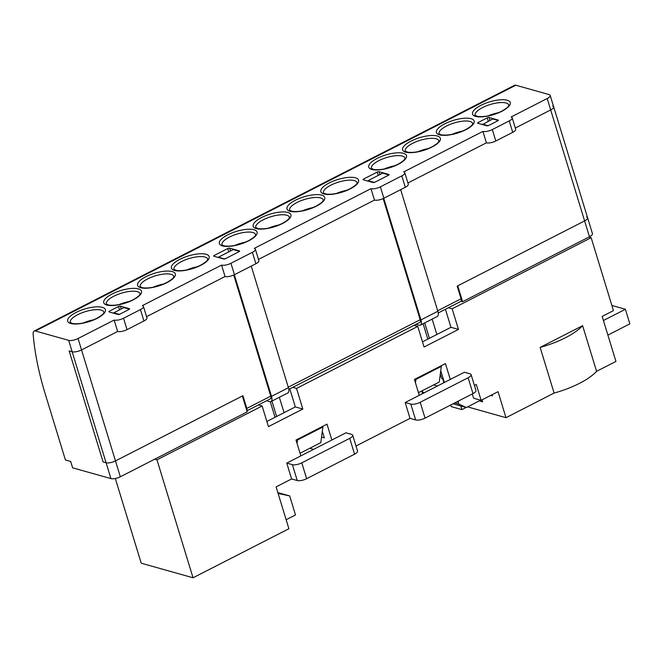 <?xml version="1.0" encoding="UTF-8"?>
<svg xmlns="http://www.w3.org/2000/svg" width="663" height="663" viewBox="0 0 663 663"><rect width="100%" height="100%" fill="white"/><g stroke="black" fill="none" stroke-linecap="round" stroke-linejoin="round"><path stroke-width="0.99" d="M471.111 374.636L475.959 390.49A7.044 2.387 163 0 1 472.976 393.607L468.128 377.753A7.044 2.387 -17 0 0 471.111 374.636A7.044 2.387 -17 0 0 470.009 373.816L464.382 372.225L450.285 379.435L445.437 363.581L414.425 379.451L419.273 395.305L450.285 379.435M415.651 419.952L410.803 404.099A7.044 2.387 -17 0 0 420.201 402.275L425.049 418.129A7.044 2.387 163 0 1 415.651 419.952L410.024 418.37L405.176 402.516L419.273 395.305M352.699 435.21L357.548 451.072A7.044 2.387 163 0 1 354.564 454.188L349.716 438.334A7.044 2.387 -17 0 0 352.699 435.21A7.044 2.387 -17 0 0 351.597 434.389L345.97 432.806L331.873 440.017L327.025 424.163L296.013 440.025L300.861 455.879L331.873 440.017M297.239 480.534L292.391 464.68A7.044 2.387 -17 0 0 301.789 462.849L306.637 478.703A7.044 2.387 163 0 1 297.239 480.534L291.604 478.951L286.764 463.089L300.861 455.879M588.901 237.064L591.156 237.702L613.449 310.632L602.178 316.4L615.944 361.426L596.584 371.33A49.327 16.683 163 0 1 554.102 393.068L540.146 347.404L582.62 325.674A49.327 16.683 163 0 1 540.146 347.404M479.274 400.891L482.606 401.828L482.009 399.88M582.62 325.674L596.584 371.33M286.143 519.726L295.491 514.944L289.673 495.916L278.12 493.487M289.673 495.916L277.847 492.592M410.803 404.099L405.176 402.516M468.128 377.753L420.201 402.275M472.976 393.607L425.049 418.129M292.391 464.68L286.764 463.089M349.716 438.334L301.789 462.849M354.564 454.188L306.637 478.703M414.002 325.342L417.765 326.403L424.063 347.014L458.465 329.42L452.158 308.809L448.395 307.748M422.488 341.859L450.948 327.307L458.465 329.42M450.948 327.307L445.437 309.265M258.371 404.96L262.142 406.013L268.44 426.624L302.834 409.03L296.535 388.419L292.773 387.358M266.866 421.477L295.325 406.916L302.834 409.03M295.325 406.916L289.806 388.874M444.343 382.476L440.746 370.7M309.754 448.287L313.599 449.365M321.555 437.116L324.356 437.903L322.334 431.281M467.581 406.875L505.985 417.682L498.037 391.676L481.123 400.328L473.614 398.214L472.305 393.955M262.142 406.013L156.974 459.815L193.041 577.78L288.902 528.734L276.098 486.882L291.604 478.951M492.103 394.717L492.468 395.902L490.728 395.413M505.985 417.682L554.102 393.068M474.41 385.427L476.274 384.474L481.123 400.328M355.998 446.008L410.024 418.37M193.041 577.78L141.211 563.194L115.321 478.495M156.974 459.815L154.719 459.177M417.765 326.403L296.535 388.419M591.156 237.702L452.158 308.809M129.5 309.124L129.376 308.693A1.409 0.481 163 0 1 129.592 308.859A1.409 0.481 163 0 1 128.995 309.48L119.978 314.096A1.409 0.481 163 0 1 118.097 314.461L109.08 311.925A1.409 0.481 163 0 1 108.865 311.767A1.409 0.481 163 0 1 109.461 311.138L109.76 312.116M119.506 309.87L118.478 306.521A1.409 0.481 163 0 1 120.359 306.157L121.23 308.991M488.275 121.221L487.255 117.873A1.409 0.481 163 0 1 489.128 117.508L489.998 120.334M498.278 120.467L498.145 120.044A1.409 0.481 163 0 1 498.361 120.21A1.409 0.481 163 0 1 497.764 120.832L488.747 125.448A1.409 0.481 163 0 1 486.866 125.813L477.857 123.277A1.409 0.481 163 0 1 477.633 123.111A1.409 0.481 163 0 1 478.23 122.489L478.529 123.467M239.55 251.335L239.426 250.904A1.409 0.481 163 0 1 239.641 251.07A1.409 0.481 163 0 1 239.045 251.7L225.511 258.62A1.409 0.481 163 0 1 223.638 258.984L213.876 256.233A1.409 0.481 163 0 1 213.652 256.075A1.409 0.481 163 0 1 214.248 255.446L214.547 256.424M388.982 174.891L388.849 174.468A1.409 0.481 163 0 1 389.073 174.634A1.409 0.481 163 0 1 388.477 175.256L374.943 182.176A1.409 0.481 163 0 1 373.062 182.54L363.299 179.797A1.409 0.481 163 0 1 363.075 179.632A1.409 0.481 163 0 1 363.672 179.01L363.97 179.988M228.801 251.874L227.782 248.526A1.409 0.481 163 0 1 229.663 248.161L230.525 250.995M378.233 175.43L377.206 172.082A1.409 0.481 163 0 1 379.087 171.717L379.949 174.551M143.44 306.463L146.929 317.875A7.044 2.387 163 0 1 143.946 320.991L127.031 329.644A7.044 2.387 163 0 1 117.633 331.475L81.549 349.94L115.478 460.918A7.044 2.387 163 0 1 106.088 462.749L103.08 461.904L69.151 350.918L72.151 351.763L68.662 340.351A7.044 2.387 -17 0 0 78.06 338.52L81.549 349.94A7.044 2.387 163 0 1 72.151 351.763A7.044 2.387 -17 0 0 81.549 349.94L117.633 331.475L114.144 320.063A7.044 2.387 -17 0 0 123.542 318.232L140.457 309.58A7.044 2.387 -17 0 0 143.44 306.463A7.044 2.387 -17 0 0 142.338 305.635L221.566 265.109A7.044 2.387 -17 0 0 230.956 263.277L252.388 252.321A7.044 2.387 -17 0 0 255.371 249.205A7.044 2.387 -17 0 0 254.269 248.376L370.99 188.665A7.044 2.387 -17 0 0 380.38 186.842L401.811 175.877A7.044 2.387 -17 0 0 404.795 172.761A7.044 2.387 -17 0 0 403.692 171.932L482.913 131.407A7.044 2.387 -17 0 0 492.311 129.575L509.225 120.923A7.044 2.387 -17 0 0 512.209 117.807A7.044 2.387 -17 0 0 511.107 116.986L547.199 98.522A7.044 2.387 -17 0 0 550.182 95.406A7.044 2.387 -17 0 0 549.08 94.577L515.831 85.22L35.412 330.994A7.044 3.091 -117.1 0 0 34.145 331.061A7.044 3.091 -117.1 0 0 33.15 334.053A187.679 82.278 -117.1 0 0 45.067 393.416L65.43 460.006L70.684 461.481L72.623 467.829L110.936 478.603L106.088 462.749A7.044 2.387 -17 0 0 115.478 460.918L242.351 396.018L247.2 411.872L120.326 476.78A7.044 2.387 163 0 1 110.936 478.603M550.182 95.406L553.671 106.818A7.044 2.387 163 0 1 550.688 109.934A7.044 2.387 -17 0 0 553.671 106.818A7.044 2.387 -17 0 0 552.569 105.997M553.671 106.818L592.449 233.658A7.044 2.387 163 0 1 589.465 236.774L584.617 220.92A7.044 2.387 -17 0 0 587.6 217.804A7.044 2.387 -17 0 0 586.498 216.983M34.145 331.061L514.563 85.295A7.044 3.091 62.9 0 1 515.831 85.22M512.209 117.807L515.698 129.227A7.044 2.387 163 0 1 512.714 132.343L495.8 140.995A7.044 2.387 163 0 1 486.402 142.818L482.913 131.407M404.795 172.761L408.284 184.173A7.044 2.387 163 0 1 405.3 187.289L383.869 198.254A7.044 2.387 163 0 1 374.479 200.085L370.99 188.665M255.371 249.205L258.86 260.617A7.044 2.387 163 0 1 255.877 263.733L234.445 274.697A7.044 2.387 163 0 1 225.055 276.521L221.566 265.109M587.6 217.804A7.044 2.387 163 0 1 584.617 220.92L457.752 285.828L462.592 301.682L461.009 301.234M377.206 172.082L363.672 179.01M388.849 174.468L379.087 171.717M487.255 117.873L478.23 122.489M498.145 120.044L489.128 117.508M129.376 308.693L120.359 306.157M118.478 306.521L109.461 311.138M239.426 250.904L229.663 248.161M227.782 248.526L214.248 255.446M68.662 340.351L35.412 330.994M258.487 259.415L374.479 200.085L258.487 259.415M268.648 228.122A17.619 5.959 163 0 1 279.123 224.914M234.818 245.426A17.619 5.959 163 0 1 245.293 242.227M186.891 269.949A17.619 5.959 163 0 1 197.359 266.741M153.054 287.253A17.619 5.959 163 0 1 163.529 284.054M119.224 304.566A17.619 5.959 163 0 1 129.699 301.358M83.14 323.022A17.619 5.959 163 0 1 93.607 319.823M487.993 115.909A17.619 5.959 163 0 1 498.468 112.71M451.909 134.374A17.619 5.959 163 0 1 462.376 131.166M418.071 151.678A17.619 5.959 163 0 1 428.547 148.479M384.242 168.982A17.619 5.959 163 0 1 394.717 165.783M336.315 193.505A17.619 5.959 163 0 1 346.79 190.306M302.485 210.809A17.619 5.959 163 0 1 312.953 207.61M437.688 310.756L461.058 298.798L457.18 286.118L584.617 220.92L550.688 109.934L515.333 128.025L550.688 109.934L547.199 98.522M407.919 182.971L486.402 142.818L407.919 182.971M146.564 316.674L225.055 276.521L146.564 316.674M462.592 301.682L589.465 236.774M78.06 338.52L114.144 320.063M443.356 379.236L441.715 378.49L443.257 378.921M383.156 198.602L420.185 319.715A3.522 1.541 62.9 0 1 419.911 322.317L288.811 389.388M461.058 298.798A3.522 1.541 62.9 0 1 460.785 301.408L438.235 312.944M233.732 275.037L270.753 396.151A3.522 1.541 62.9 0 1 270.479 398.761L246.885 410.836M246.835 410.704A3.522 1.541 -117.1 0 0 246.793 408.416L242.915 395.728L115.478 460.918L120.326 476.78M128.431 309.77A1.409 0.481 -17 0 0 129.028 309.149A1.409 0.481 -17 0 0 128.813 308.983L123.931 307.607L113.779 312.803L118.66 314.179A1.409 0.481 -17 0 0 120.542 313.814L128.431 309.77M224.202 258.694A1.409 0.481 -17 0 0 226.083 258.33L238.481 251.981A1.409 0.481 -17 0 0 239.078 251.36A1.409 0.481 -17 0 0 238.862 251.194L233.227 249.611L218.566 257.111L224.293 259.001M387.913 175.546A1.409 0.481 -17 0 0 388.51 174.916A1.409 0.481 -17 0 0 388.286 174.75L382.65 173.167L367.99 180.667L373.625 182.25A1.409 0.481 -17 0 0 375.507 181.886L387.913 175.546M482.548 124.147L487.429 125.522A1.409 0.481 -17 0 0 489.311 125.158L497.2 121.122A1.409 0.481 -17 0 0 497.797 120.492A1.409 0.481 -17 0 0 497.581 120.326L492.7 118.959L482.507 124.586M437.845 311.27A7.044 3.091 62.9 0 1 437.298 316.483L420.383 325.143A7.044 3.091 -117.1 0 0 420.93 319.922L437.845 311.27L400.667 189.659M416.679 323.975L416.861 324.572L419.115 325.21A7.044 3.091 -117.1 0 0 420.383 325.143M288.422 387.714A7.044 3.091 62.9 0 1 287.875 392.927L270.96 401.579A7.044 3.091 -117.1 0 0 271.507 396.366L288.422 387.714L251.244 266.103M267.255 400.411L267.438 401.016L269.692 401.654A7.044 3.091 -117.1 0 0 270.96 401.579M436.859 334.517L432.152 319.118M441.715 378.49L440.323 373.915M429.433 338.312L424.726 322.922M275.029 417.3L270.264 401.737M113.738 313.243L113.779 312.803M218.525 257.551L218.566 257.111M367.957 181.107L367.99 180.667M415.477 382.899L415.941 379.377L441.318 366.399L439.238 382.045L418.461 392.67M297.065 443.472L297.53 439.959L322.906 426.98L320.826 442.619L300.049 453.252M415.941 379.377L415.759 378.764M441.318 366.399L441.135 365.785M297.53 439.959L297.347 439.345M322.906 426.98L322.715 426.359M427.834 339.133L423.127 323.735M284.046 412.684L279.338 397.294M383.753 198.312L420.93 319.922M234.329 274.755L271.507 396.366M103.08 461.904L106.088 462.749L72.151 351.763L69.151 350.918L103.08 461.904M276.628 416.48L271.921 401.09M437.381 386.04L433.544 384.954M611.874 305.469L625.391 309.273L603.429 320.511M442.751 378.963L443.895 382.708M450.716 405.002L451.205 406.61L461.912 409.626L460.785 405.955M480.634 400.195L466.329 407.513L453.086 403.784M625.391 309.273L629.85 323.859L607.888 335.097M458.655 400.933L458.166 402.151L458.755 404.057L466.329 407.513M422.721 390.49L422.116 392.007L422.604 393.598M461.912 409.626L466.139 407.463M458.755 404.057L454.752 402.93M422.116 392.007L424.436 392.662M456.948 401.811L458.166 402.151M255.645 234.578A17.619 5.959 -17 0 0 229.415 237.089A17.619 5.959 -17 0 0 221.956 244.879L224.542 245.981C231.321 246.735 239.26 245.003 248.352 240.802C257.012 235.796 255.089 235.083 255.645 234.785L255.645 234.578M227.707 234.868A19.733 6.671 163 0 1 254.004 229.746A19.733 6.671 163 0 1 248.733 240.785A19.733 6.671 163 0 1 222.428 245.898A19.733 6.671 163 0 1 227.707 234.868M289.482 217.273A17.619 5.959 -17 0 0 263.244 219.776A17.619 5.959 -17 0 0 255.785 227.575L258.371 228.677C265.159 229.423 273.098 227.699 282.189 223.497C290.85 218.492 288.927 217.779 289.474 217.472L289.482 217.273M261.537 217.555A19.733 6.671 163 0 1 287.841 212.442A19.733 6.671 163 0 1 282.571 223.472A19.733 6.671 163 0 1 256.266 228.594A19.733 6.671 163 0 1 261.537 217.555M323.312 199.961A17.619 5.959 -17 0 0 297.074 202.472A17.619 5.959 -17 0 0 289.615 210.262L292.201 211.364C298.988 212.119 306.928 210.395 316.019 206.193C324.679 201.187 322.757 200.475 323.304 200.168L323.312 199.961M295.366 200.251A19.733 6.671 163 0 1 321.671 195.129A19.733 6.671 163 0 1 316.4 206.168A19.733 6.671 163 0 1 290.096 211.29A19.733 6.671 163 0 1 295.366 200.251M357.142 182.656A17.619 5.959 -17 0 0 330.912 185.159A17.619 5.959 -17 0 0 323.453 192.958L326.03 194.06C332.818 194.806 340.757 193.082 349.849 188.88C358.509 183.875 356.586 183.162 357.133 182.855L357.142 182.656M329.196 182.947A19.733 6.671 163 0 1 355.501 177.825A19.733 6.671 163 0 1 350.23 188.864A19.733 6.671 163 0 1 323.925 193.977A19.733 6.671 163 0 1 329.196 182.947M405.076 158.134A17.619 5.959 -17 0 0 378.838 160.645A17.619 5.959 -17 0 0 371.379 168.435L373.965 169.537C380.753 170.292 388.692 168.568 397.775 164.366C406.436 159.36 404.521 158.648 405.068 158.341L405.076 158.134M377.131 158.424A19.733 6.671 163 0 1 403.435 153.302A19.733 6.671 163 0 1 398.156 164.341A19.733 6.671 163 0 1 371.852 169.463A19.733 6.671 163 0 1 377.131 158.424M438.906 140.829A17.619 5.959 -17 0 0 412.668 143.332A17.619 5.959 -17 0 0 405.209 151.131L407.795 152.233C414.582 152.987 422.522 151.255 431.613 147.053C440.273 142.048 438.351 141.335 438.898 141.028L438.906 140.829M410.961 141.12A19.733 6.671 163 0 1 437.265 135.998A19.733 6.671 163 0 1 431.994 147.037A19.733 6.671 163 0 1 405.69 152.15A19.733 6.671 163 0 1 410.961 141.12M472.736 123.517A17.619 5.959 -17 0 0 446.497 126.028A17.619 5.959 -17 0 0 439.039 133.818L441.624 134.929C448.412 135.675 456.351 133.951 465.443 129.749C474.103 124.743 472.18 124.031 472.727 123.724L472.736 123.517M444.79 123.807A19.733 6.671 163 0 1 471.095 118.694A19.733 6.671 163 0 1 465.824 129.724A19.733 6.671 163 0 1 439.519 134.846A19.733 6.671 163 0 1 444.79 123.807M508.828 105.061A17.619 5.959 -17 0 0 482.589 107.563A17.619 5.959 -17 0 0 475.131 115.362L477.716 116.464C484.504 117.21 492.443 115.486 501.526 111.285C510.187 106.279 508.272 105.566 508.819 105.26L508.828 105.061M480.882 105.351A19.733 6.671 163 0 1 507.187 100.229A19.733 6.671 163 0 1 501.908 111.268A19.733 6.671 163 0 1 475.611 116.381A19.733 6.671 163 0 1 480.882 105.351M207.718 259.1A17.619 5.959 -17 0 0 181.48 261.603A17.619 5.959 -17 0 0 174.021 269.402L176.607 270.504C183.394 271.25 191.334 269.526 200.425 265.324C209.085 260.319 207.163 259.606 207.71 259.299L207.718 259.1M179.772 259.382A19.733 6.671 163 0 1 206.077 254.269A19.733 6.671 163 0 1 200.806 265.299A19.733 6.671 163 0 1 174.502 270.421A19.733 6.671 163 0 1 179.772 259.382M173.888 276.405A17.619 5.959 -17 0 0 147.65 278.916A17.619 5.959 -17 0 0 140.191 286.706L142.777 287.808C149.565 288.562 157.504 286.83 166.595 282.629C175.256 277.623 173.333 276.91 173.88 276.612L173.888 276.405M145.943 276.695A19.733 6.671 163 0 1 172.247 271.573A19.733 6.671 163 0 1 166.977 282.612A19.733 6.671 163 0 1 140.672 287.725A19.733 6.671 163 0 1 145.943 276.695M140.059 293.709A17.619 5.959 -17 0 0 113.821 296.22A17.619 5.959 -17 0 0 106.362 304.01L108.947 305.121C115.735 305.867 123.666 304.143 132.757 299.941C141.418 294.936 139.495 294.223 140.05 293.916L140.059 293.709M112.113 293.999A19.733 6.671 163 0 1 138.418 288.886A19.733 6.671 163 0 1 133.139 299.916A19.733 6.671 163 0 1 106.834 305.038A19.733 6.671 163 0 1 112.113 293.999M103.967 312.174A17.619 5.959 -17 0 0 77.728 314.685A17.619 5.959 -17 0 0 70.27 322.475L72.855 323.577C79.643 324.331 87.582 322.599 96.674 318.397C105.334 313.392 103.411 312.679 103.958 312.381L103.967 312.174M76.021 312.464A19.733 6.671 163 0 1 102.326 307.342A19.733 6.671 163 0 1 97.055 318.381A19.733 6.671 163 0 1 70.75 323.494A19.733 6.671 163 0 1 76.021 312.464M492.311 129.575L495.8 140.995M509.225 120.923L512.714 132.343M140.457 309.58L143.946 320.991M123.542 318.232L127.031 329.644M401.811 175.877L405.3 187.289M380.38 186.842L383.869 198.254M252.388 252.321L255.877 263.733M230.956 263.277L234.445 274.697M288.264 387.2L420.185 319.715M246.793 408.416L270.753 396.151"/></g></svg>
